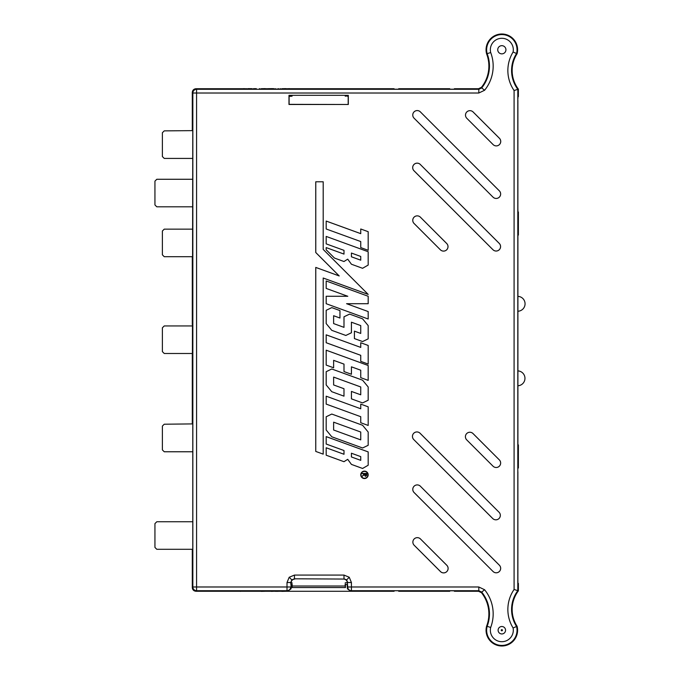 <?xml version="1.0" encoding="UTF-8"?>
<svg xmlns="http://www.w3.org/2000/svg" width="680" height="680" viewBox="0 0 680 680"><rect width="100%" height="100%" fill="white"/><g stroke="black" fill="none" stroke-linecap="round" stroke-linejoin="round"><path stroke-width="1.02" d="M291.848 584.562L292.153 587.554L292.162 586.015L345.134 586.015L345.21 583.831M345.449 584.562L345.449 587.554L345.134 586.015M398.25 590.775L453.925 590.775L398.267 590.784L398.752 591.277L449.701 591.277L450.185 590.784M291.193 584.562L291.082 588.812L287.58 591.277L196.001 591.277C193.757 591.039 192.517 589.798 192.287 587.554C192.517 589.798 193.757 591.039 196.001 591.277L394.026 591.277L350.863 591.277L347.361 588.812L347.709 586.985A3.723 3.723 45 0 0 351.424 590.707L350.863 591.277M454.427 591.277L478.541 591.277L481.448 592.679L478.541 591.277L454.427 591.277L453.925 590.775M517.913 235.509L518.381 235.05L518.381 211.99L518.381 235.05L517.913 235.509L517.913 296.37A7.446 7.446 0 0 1 525.062 303.807A7.446 7.446 0 0 1 517.913 311.245L517.913 370.898A7.446 7.446 0 0 1 524.96 378.326A7.446 7.446 0 0 1 517.913 385.764L517.913 444.49L518.381 444.95L518.381 468.01L518.381 444.95L517.913 444.49M517.896 98.549L518.381 89.148L518.381 96.594L517.812 96.594M481.448 87.32A34.034 34.034 0 0 0 486.6 53.847A15.768 15.768 0 0 1 501.763 34A15.768 15.768 0 0 1 517.097 53.72A30.965 30.965 0 0 0 518.381 89.148A30.965 30.965 0 0 1 517.097 53.72A15.768 15.768 0 0 0 501.763 34A15.768 15.768 0 0 0 486.6 53.847A34.034 34.034 0 0 1 481.448 87.32L478.541 88.723L454.427 88.723L478.541 88.723L481.448 87.32L481.704 87.916L478.813 89.292L478.541 88.723M394.527 89.224L398.25 89.224L394.527 89.224L394.026 88.723L350.863 88.723M453.925 89.224L398.25 89.224L453.925 89.224L454.427 88.723M192.287 422.331L192.287 354.356L192.78 353.49L164.245 353.49L162.384 351.628L162.384 327.802L164.245 325.941L192.584 325.941M192.287 354.356L192.78 354.356M486.6 626.152A15.768 15.768 0 0 0 501.763 646A15.768 15.768 0 0 0 517.097 626.28A30.965 30.965 0 0 1 518.381 590.852L518.381 583.406L518.381 590.852A30.965 30.965 0 0 0 517.097 626.28A15.768 15.768 0 0 1 501.763 646A15.768 15.768 0 0 1 486.6 626.152A34.034 34.034 0 0 0 481.448 592.679A34.034 34.034 0 0 1 486.6 626.152L487.144 626.331A34.595 34.595 0 0 0 481.704 592.085L481.448 592.679M517.888 471.733L517.888 579.683L517.947 583.406L518.381 583.406M518.381 211.99L517.947 211.99L517.888 208.267L517.888 100.317M449.701 88.723L398.752 88.723L449.701 88.723L450.202 89.224M348.313 95.302L288.983 95.302L288.983 104.49L348.313 104.49L348.313 95.302L347.361 95.931M347.361 96.169L347.795 96.279M192.287 549.873L192.78 549.295L156.799 549.295L154.938 547.434L154.938 523.617L156.799 521.755L192.78 521.755L192.78 451.767L164.245 451.767L162.384 449.905L162.384 426.079L164.245 424.218L192.78 423.903L192.78 550.435L192.287 550.936L192.287 587.554L192.287 549.873L192.78 549.865M292.153 587.554L345.142 587.554M292.162 586.015L292.085 583.831M291.082 95.931L289.612 96.169L292.085 96.169M286.875 88.723L285.855 88.723L286.875 88.723M281.673 88.723L285.855 88.629L285.855 89.097L282.166 89.02M280.007 88.723L280.491 88.723M274.856 88.723L275.341 88.723M268.455 88.723L265.251 88.723L268.455 88.723M261.077 88.723L265.251 88.629L265.251 89.097L261.562 89.02M259.403 88.723L259.887 88.723M253.283 88.723L256.343 88.723M247.707 88.723L252.161 88.68M241.774 88.723L241.018 88.723L241.774 88.723M240.542 88.723L196.001 88.723C193.757 88.961 192.517 90.202 192.287 92.446C192.517 90.202 193.757 88.961 196.001 88.723L240.542 89.097M192.287 129.064L192.287 92.446L192.287 130.126L192.78 130.628L192.287 423.402L192.78 423.903M289.501 96.279L291.193 96.279M192.287 324.572L192.287 256.598L192.78 256.096M192.287 256.7L164.245 256.7L162.384 254.838L162.384 231.013L164.245 229.151L192.78 229.151L192.78 206.814L156.799 206.814L154.938 204.952L154.938 181.135L156.799 179.273L192.78 179.273L192.78 158.423L164.245 158.423L162.384 156.561L162.384 132.736L164.245 130.874L192.78 130.628M192.287 256.598L192.78 256.598M234.982 591.277L240.312 591.277M240.312 591.37L241.018 591.277M241.774 591.277L246.831 591.277M247.707 591.277L252.161 591.277M256.343 591.277L253.283 591.277M259.887 591.277L259.403 591.277M264.767 591.277L265.251 591.277M261.179 591.37L264.767 591.294M268.455 591.277L271.371 591.277M271.371 591.37L273.743 591.277M275.341 591.277L274.856 591.277M278.128 591.277L278.613 591.277M275.341 591.328L278.128 591.328M280.491 591.277L280.007 591.277M285.362 591.277L285.855 591.277M281.775 591.37L285.362 591.294M286.875 591.277L291.933 591.277M501.831 626.51A3.723 3.723 0 0 1 505.554 630.233A3.723 3.723 0 0 1 501.831 633.956A3.723 3.723 0 0 1 498.108 630.233A3.723 3.723 0 0 1 501.831 626.51A3.723 3.723 0 0 0 498.108 630.233A3.723 3.723 0 0 0 501.831 633.956M501.831 45.67A4.097 4.097 0 0 0 497.735 49.767A4.097 4.097 0 0 0 501.831 53.864A4.097 4.097 0 0 0 505.929 49.767A4.097 4.097 0 0 0 501.831 45.67M291.822 579.887L294.457 578.799L294.457 575.076L289.195 577.252L291.822 579.887L290.734 582.522L287.011 582.522L287.011 586.985L196.571 586.985L196.571 590.707L196.001 591.277M346.613 579.887L347.709 582.522L351.424 582.522L349.248 577.252L346.613 579.887L343.986 578.799L343.986 575.076L294.457 575.076M351.424 582.522L351.424 586.985L478.813 586.985L484.594 589.738A38.318 38.318 0 0 1 490.688 627.462L487.144 626.331A15.198 15.198 0 0 0 501.831 645.431A15.198 15.198 0 0 0 516.571 626.51L517.097 626.28M364.463 471.401A3.434 3.434 0 0 1 367.888 474.835A3.434 3.434 0 0 1 364.463 478.261A3.417 3.417 0 0 1 361.046 474.835A3.417 3.417 0 0 1 364.463 471.41A3.417 3.417 0 0 1 367.88 474.835A3.417 3.417 0 0 1 364.463 478.252A3.434 3.434 0 0 1 361.029 474.835A3.434 3.434 0 0 1 364.463 471.401M364.463 471.121A3.706 3.706 0 0 0 360.749 474.835A3.706 3.706 0 0 0 364.463 478.541A3.723 3.723 0 0 0 368.186 474.835A3.723 3.723 0 0 0 364.463 471.113A3.723 3.723 0 0 0 360.74 474.835A3.723 3.723 0 0 0 364.463 478.55A3.706 3.706 0 0 0 368.169 474.835A3.706 3.706 0 0 0 364.463 471.121M291.975 88.723L286.824 88.723M273.743 89.08L268.455 88.68L273.743 88.647L273.743 89.08M291.933 88.723L394.026 88.723M246.874 88.723L241.723 88.723M278.128 89.054L275.341 89.054M196.001 88.723L196.571 89.292L478.813 89.292L478.813 93.016L484.594 90.261A38.318 38.318 0 0 0 490.688 52.538L487.144 53.669A15.198 15.198 0 0 1 501.738 34.569A15.198 15.198 0 0 1 516.571 53.49L513.086 52.045A11.483 11.483 0 0 0 501.577 38.292A11.483 11.483 0 0 0 490.688 52.538M362.584 268.277L368.186 265.064L368.169 251.727L326.188 236.427L368.186 251.719L368.186 265.064L362.584 268.294L351.433 264.231L362.584 268.294M347.709 259.156L351.433 264.231L347.709 259.139L343.986 261.528L334.466 258.06L343.986 261.528M344.003 254.099L326.188 247.597L326.196 249.773L334.466 258.06L326.188 249.781L326.188 247.597L343.986 254.082L343.986 250.359L326.188 243.874L344.003 250.35L343.986 254.082M326.188 236.427L326.188 243.874L326.196 236.453M346.562 303.705L368.169 303.705L368.186 296.267L326.188 280.984L368.186 296.267L368.186 303.714L346.638 303.714L368.186 311.559L368.186 319.005L368.169 311.567L346.638 303.714M326.188 303.714L368.186 319.005L326.188 303.714L326.188 296.267L326.196 303.705M347.726 296.267L326.188 296.267L347.803 296.284L326.188 288.43L326.188 280.984M351.433 332.767L345.839 335.461L331.78 330.344L345.839 335.452L351.416 332.758L351.433 322.209L360.74 325.601L360.74 333.438L360.749 325.593L351.416 322.192L351.433 332.767M326.188 323.578L331.78 330.344L326.188 323.578L326.188 310.31L331.78 307.615L339.957 310.59L339.957 318.036L333.625 315.732L333.625 323.578L343.986 327.344L343.986 316.795L349.579 314.092L362.584 318.826L368.186 325.601L362.584 318.835L349.579 314.092M354.407 338.58L362.584 341.547L368.186 338.861L368.186 325.601L368.169 338.852L362.584 341.564L354.407 338.58L354.407 331.135L360.74 333.438L354.407 331.135M368.169 380.35L368.169 365.491L326.196 350.208L326.188 365.083L326.188 350.192L368.186 365.483L368.186 380.366L360.74 377.663L360.74 370.217L351.433 366.826L360.749 370.209L360.74 377.663L368.186 380.366M343.986 371.56L351.416 374.255L351.433 366.826L351.433 374.272L343.986 371.56L343.986 364.115L333.625 360.349L333.625 367.795L326.188 365.083L333.616 367.778L333.625 360.349M331.78 414.052L326.196 416.755L326.188 430.006L331.78 436.781L362.584 447.992L368.186 445.298L368.186 432.038L362.584 425.263L331.78 414.052L326.188 416.747L326.188 430.006L331.78 436.781L362.584 447.984L368.186 445.298M343.986 461.686L347.709 459.315L351.441 464.397L362.584 468.452L368.186 465.239L368.169 451.902L326.196 436.628L326.196 444.04L344.003 450.525L344.003 454.274L326.188 447.771L326.196 455.209L343.986 461.703L347.709 459.331L351.433 464.406L362.584 468.469L368.186 465.239L368.186 451.894L326.188 436.602L326.188 444.048L343.986 450.534L343.986 454.257L326.188 447.771L326.188 455.217L343.986 461.703M326.188 334.824L326.196 342.737L360.749 355.317L360.74 361.361L360.74 355.325L326.188 342.745L326.188 334.824L360.74 347.403L360.74 342.745L368.186 345.457L368.186 364.072L368.186 345.457M360.74 361.361L368.186 364.072L360.749 361.352M315.758 181.79L323.204 181.79L315.758 181.79L315.758 252.518L339.175 275.927L315.758 267.41L315.758 451.427L323.204 454.138L323.204 278.035L368.186 294.406L323.204 249.432L368.186 294.406M323.204 181.79L323.204 249.432L323.195 181.798M360.74 408.765L326.188 396.194L360.74 408.765L360.74 404.115L368.186 406.827L368.186 425.442L368.186 406.827M360.74 422.73L368.186 425.442L360.74 422.73L360.74 416.695L326.188 404.115L326.188 396.194M343.986 396.159L331.78 391.714L326.196 384.94L326.196 371.688L331.78 368.993L362.584 380.197L368.186 386.971L368.169 400.223L362.584 402.917L351.441 398.854L351.433 391.425L351.433 398.863L362.584 402.925L368.186 400.231L368.186 386.971L362.584 380.197L331.78 368.985L326.188 371.679L326.188 384.94L331.78 391.714L343.986 396.159L343.986 388.714L333.625 384.94L333.625 377.102L360.74 386.971L360.74 394.808L360.749 386.954L333.616 377.085L333.625 384.94M351.433 391.425L360.74 394.808L351.441 391.442M368.186 250.308L368.186 231.693L360.74 228.99L368.169 231.701L368.186 250.308L360.74 247.597L360.74 241.561L326.188 228.99L360.749 241.553L360.749 247.588L368.169 250.291M326.188 221.059L326.188 228.99L326.188 221.059L360.74 233.639L360.74 228.99L360.74 233.639M420.376 111.869A4.471 4.471 0 0 0 414.06 111.869A4.471 4.471 0 0 0 414.06 118.184L493.025 197.157L414.069 118.175A4.446 4.446 0 0 1 414.069 111.885A4.446 4.446 0 0 1 420.359 111.885L499.333 190.85A4.446 4.446 0 0 1 499.333 197.141A4.446 4.446 0 0 1 493.042 197.141L493.025 197.157A4.471 4.471 0 0 0 499.341 197.157A4.471 4.471 0 0 0 499.341 190.833L420.359 111.885M466.803 118.26A4.446 4.446 0 0 1 466.803 111.97A4.446 4.446 0 0 1 473.093 111.97L473.11 111.962A4.471 4.471 0 0 0 466.794 111.962A4.471 4.471 0 0 0 466.794 118.278L493.119 144.602L466.794 118.278M473.11 111.962L499.435 138.278A4.471 4.471 0 0 1 499.435 144.602A4.471 4.471 0 0 1 493.119 144.602L493.119 144.602A4.446 4.446 0 0 0 499.417 144.585A4.446 4.446 0 0 0 499.417 138.295L473.093 111.97M440.402 249.79A4.446 4.446 0 0 0 446.692 249.79A4.446 4.446 0 0 0 446.692 243.5L420.385 217.167A4.471 4.471 0 0 0 414.06 217.167A4.471 4.471 0 0 0 414.06 223.482L440.385 249.806A4.471 4.471 0 0 0 446.709 249.806A4.471 4.471 0 0 0 446.709 243.491L420.385 217.167A4.446 4.446 0 0 0 414.077 217.183A4.446 4.446 0 0 0 414.077 223.474L440.385 249.806M420.317 164.45A4.471 4.471 0 0 0 413.993 164.45A4.471 4.471 0 0 0 413.993 170.773L492.966 249.738L414.01 170.756A4.446 4.446 0 0 1 414.01 164.466A4.446 4.446 0 0 1 420.3 164.466L499.264 243.431A4.446 4.446 0 0 1 499.264 249.722A4.446 4.446 0 0 1 492.975 249.722L492.966 249.738A4.471 4.471 0 0 0 499.281 249.738A4.471 4.471 0 0 0 499.281 243.423L420.3 164.466M420.401 486.217A4.471 4.471 0 0 0 414.077 486.217A4.471 4.471 0 0 0 414.077 492.533L493.051 571.498L414.094 492.515A4.446 4.446 0 0 1 414.094 486.225A4.446 4.446 0 0 1 420.385 486.225L499.35 565.199A4.446 4.446 0 0 1 499.35 571.489A4.446 4.446 0 0 1 493.06 571.489L493.051 571.498A4.471 4.471 0 0 0 499.366 571.498A4.471 4.471 0 0 0 499.366 565.182L420.385 486.225M466.718 439.85A4.446 4.446 0 0 1 466.718 433.559A4.446 4.446 0 0 1 473.008 433.559L499.333 459.884L473.025 433.551A4.471 4.471 0 0 0 466.71 433.551A4.471 4.471 0 0 0 466.71 439.866L493.025 466.191L466.71 439.866M499.35 459.875A4.471 4.471 0 0 1 499.35 466.191A4.471 4.471 0 0 1 493.025 466.191L493.025 466.191A4.446 4.446 0 0 0 499.333 466.174A4.446 4.446 0 0 0 499.333 459.884L499.35 459.875M420.486 538.951A4.471 4.471 0 0 0 414.171 538.951A4.471 4.471 0 0 0 414.171 545.266L440.487 571.591A4.471 4.471 0 0 0 446.811 571.591A4.471 4.471 0 0 0 446.811 565.267L420.469 538.96A4.446 4.446 0 0 0 414.179 538.96A4.446 4.446 0 0 0 414.179 545.25L414.171 545.266M413.763 439.543A4.446 4.446 0 0 1 413.763 433.253A4.446 4.446 0 0 1 420.053 433.253L499.026 512.218L420.07 433.236A4.471 4.471 0 0 0 413.754 433.236A4.471 4.471 0 0 0 413.754 439.56L492.719 518.525A4.471 4.471 0 0 0 499.035 518.525A4.471 4.471 0 0 0 499.035 512.21A4.446 4.446 0 0 1 499.026 518.509A4.446 4.446 0 0 1 492.737 518.509L413.754 439.56M348.313 104.49L289.111 104.354L289.111 96.671L289.612 96.169M348.185 104.354L348.185 96.671L347.684 96.169M518.381 444.95L517.913 444.95L517.913 235.05L518.381 235.05M518.381 89.148L514.088 90.525A35.249 35.249 0 0 1 513.086 52.045M518.381 590.852L517.812 590.665A31.527 31.527 0 0 0 516.571 626.51L513.086 627.954A35.249 35.249 0 0 1 514.088 589.475L517.812 590.665L517.812 89.335A31.527 31.527 0 0 1 516.571 53.49L517.097 53.72M518.381 468.01L517.947 468.01M394.527 590.775L394.026 591.277M449.701 591.277L398.752 591.277M398.752 88.723L398.267 89.216M347.684 95.931L345.21 96.169M345.159 584.562L347.378 584.562L347.378 582.777C347.115 580.567 345.899 579.326 343.723 579.054L294.457 578.799L343.723 579.054M347.25 584.562L347.25 587.443M292.137 584.562L291.057 584.562L290.734 582.522L291.193 587.443M486.6 53.847L487.144 53.669A34.595 34.595 0 0 1 481.704 87.916L484.594 90.261M326.196 334.841L360.749 347.421L360.74 342.745L368.169 345.466M360.749 460.368L360.749 456.62L351.416 453.22L360.74 456.629L360.74 460.351L351.416 456.969L351.416 453.22L351.433 456.96L360.74 460.351M315.775 181.798L315.775 252.509L339.226 275.961L315.775 267.427L315.758 451.427L323.204 454.138M368.135 294.38L323.195 278.018L323.195 454.113M368.169 445.289L368.186 432.038L362.584 425.272L331.78 414.06M360.74 432.038L360.74 439.875L333.625 430.006L333.625 422.17L360.749 432.029L333.625 422.17L333.616 430.015L360.749 439.892L360.749 432.029M326.196 396.21L326.188 404.115M326.196 404.107L360.74 416.695M360.749 422.722L360.749 416.687M360.749 408.791L360.74 404.115L368.169 406.835M343.969 396.134L343.986 388.714M333.616 384.948L343.969 388.722M333.616 360.332L344.003 364.106L344.003 371.552M354.425 338.572L354.425 331.16M349.579 314.109L344.003 316.803L343.986 327.344M326.188 310.31L331.78 307.615L339.957 310.59L339.94 318.019L333.616 315.716L333.616 323.587L344.003 327.361M326.196 310.318L326.196 323.57M326.196 281.001L326.188 288.43M326.196 288.422L347.803 296.284M347.709 259.139L343.986 261.511M351.416 256.802L360.749 260.194L360.749 256.445L351.416 253.045L360.74 256.453L360.74 260.176L351.433 256.785L351.416 253.045L351.433 256.785M326.196 221.085L360.749 233.656M192.287 587.554L192.848 586.985A3.723 3.723 45 0 0 196.571 590.707L287.011 590.707A3.723 3.723 -45 0 0 290.734 586.985L287.011 586.985L287.011 590.707L287.58 591.277M478.813 93.016L196.571 93.016L196.571 89.292A3.723 3.723 135 0 0 192.848 93.016L192.287 92.446M478.541 591.277L478.813 590.707L481.704 592.085L484.594 589.738M292.085 582.777L291.057 582.845M291.057 582.777C291.32 580.567 292.545 579.326 294.721 579.054M288.983 95.302L289.612 95.931M420.469 538.96L446.794 565.284A4.446 4.446 0 0 1 446.794 571.574A4.446 4.446 0 0 1 440.504 571.574L414.179 545.25M366.69 473.45L366.622 475.43L365.44 476.374L364.183 474.725L362.032 476.433L364.183 474.206L362.032 473.45L366.69 473.45M365.449 475.958L366.214 473.866L364.659 473.866L365.449 475.958M234.974 88.723L241.026 88.723M244.332 88.647L243.347 88.689L244.332 88.689M248.2 88.715L251.676 88.68L248.2 88.638M253.768 88.715L256.343 88.715L253.768 88.715M253.768 88.672L256.343 88.672L253.768 88.672M265.251 88.723L261.562 88.723M273.743 88.647L268.94 88.68L273.743 88.706L269.144 89.088M269.144 88.715L268.455 88.68M271.346 88.638L271.379 89.105M278.613 88.723L278.128 88.723M285.855 88.723L282.166 88.723M289.433 88.647L288.447 88.689L289.433 88.689M501.831 630.827A0.595 0.595 0 0 0 502.427 630.233A0.595 0.595 0 0 0 501.831 629.637A0.595 0.595 0 0 0 501.237 630.233A0.595 0.595 0 0 0 501.831 630.827M490.688 627.462A11.483 11.483 0 0 0 501.831 641.707A11.483 11.483 0 0 0 513.086 627.954M289.195 577.252L287.011 582.522M349.248 577.252L343.986 575.076M514.088 589.475L514.088 90.525M196.571 93.016L196.571 586.985L192.848 586.985L192.848 93.016L196.571 93.016M478.813 586.985L478.813 590.707L351.424 590.707L351.424 586.985L347.709 586.985L347.378 582.845M347.378 582.777L345.21 582.777"/></g></svg>

